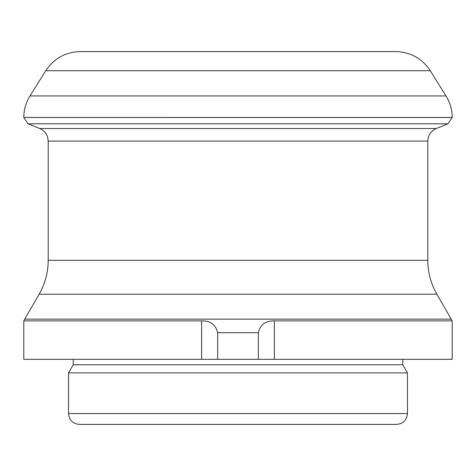 <?xml version="1.0" encoding="UTF-8"?>
<svg xmlns="http://www.w3.org/2000/svg" width="476" height="476" viewBox="0 0 476 476"><rect width="100%" height="100%" fill="white"/><g stroke="black" fill="none" stroke-linecap="round" stroke-linejoin="round"><path stroke-width="0.71" d="M396.615 424.408L79.385 424.408C72.792 423.765 69.181 420.147 68.538 413.561L407.462 413.561C406.819 420.147 403.202 423.765 396.615 424.408M430.262 70.71L45.738 70.71C53.949 58.411 65.444 52.039 80.23 51.592L395.77 51.592C410.556 52.039 422.051 58.411 430.262 70.71L446.018 95.932C450.1 102.536 452.158 109.718 452.2 117.483L447.964 123.802L436.278 128.52C430.899 130.989 428.073 135.178 427.799 141.092L427.799 260.318C427.853 272.409 430.881 283.708 436.879 294.21L452.2 320.889L274.378 320.889C265.644 320.628 260.295 324.567 258.337 332.706L258.337 359.332L23.8 359.332L23.8 320.889L201.622 320.889L201.622 359.332M258.337 332.706L217.663 332.706C215.723 324.578 210.374 320.64 201.622 320.889M217.663 332.706L217.663 359.332M452.2 320.889L452.2 359.332L258.337 359.332M360.011 51.592L80.23 51.592M402.767 364.759L73.233 364.759L68.538 372.892L407.462 372.892L402.767 364.759L402.767 359.332M407.462 372.892L407.462 413.561M451.278 319.152L24.722 319.152L23.8 320.889M446.018 95.932L29.982 95.932L45.738 70.71M452.2 117.483L23.8 117.483C23.842 109.718 25.9 102.536 29.982 95.932M452.2 117.518L23.8 117.483M447.964 123.802L28.036 123.802L23.8 117.518M436.278 128.52L39.722 128.52L28.036 123.802M427.799 141.092L48.201 141.092L47.654 137.284C46.351 133.149 43.703 130.234 39.722 128.52M427.799 260.318L48.201 260.318L48.201 141.092M436.879 294.21L39.121 294.21C45.119 283.708 48.147 272.409 48.201 260.318M274.378 320.889L274.378 359.332M39.121 294.21L24.722 319.152M73.233 364.759L73.233 359.332M68.538 372.892L68.538 413.561"/></g></svg>
